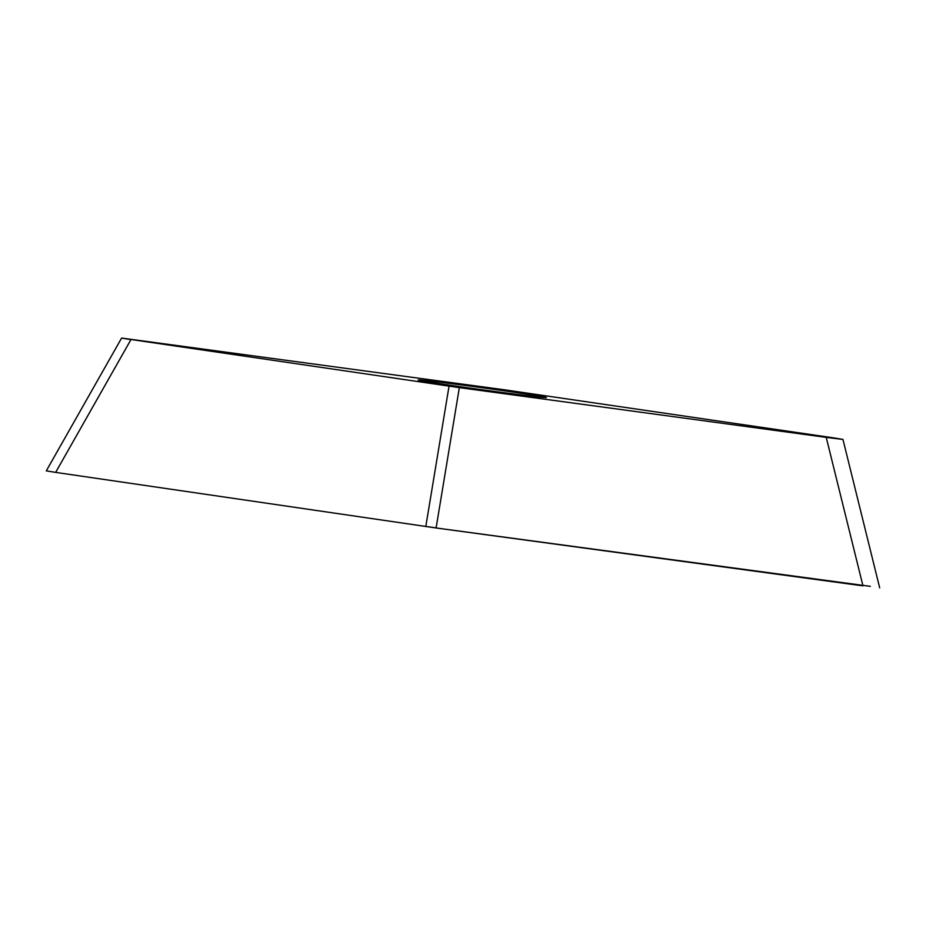 <?xml version="1.0" encoding="UTF-8"?>
<svg xmlns="http://www.w3.org/2000/svg" width="926" height="926" viewBox="0 0 926 926"><rect width="100%" height="100%" fill="white"/><g stroke="black" fill="none" stroke-linecap="round" stroke-linejoin="round"><path stroke-width="1.39" d="M879.688 587.871L842.949 439.399L833.597 437.871L505.179 389.892L121.977 338.117L130.925 339.657L55.653 472.387L46.3 470.859L121.572 338.129L459.342 387.624L436.1 527.97L55.653 472.387L436.134 527.97L870.347 586.355M436.1 527.97L862.974 585.857L826.223 437.373L842.544 439.399L833.597 437.871M826.223 437.373L459.342 387.624M546.166 397.428A64.727 1.019 7.8 0 0 479.656 387.381A64.727 1.019 7.8 0 0 418.135 379.973A64.727 1.019 7.8 0 0 418.355 380.088A64.727 1.019 7.8 0 0 484.865 390.135A64.727 1.019 7.8 0 0 546.386 397.543A64.727 1.019 7.8 0 0 546.166 397.428M436.111 527.889A141.724 2.222 -172.2 0 1 425.81 526.431M449.041 386.177L425.798 526.524"/></g></svg>
